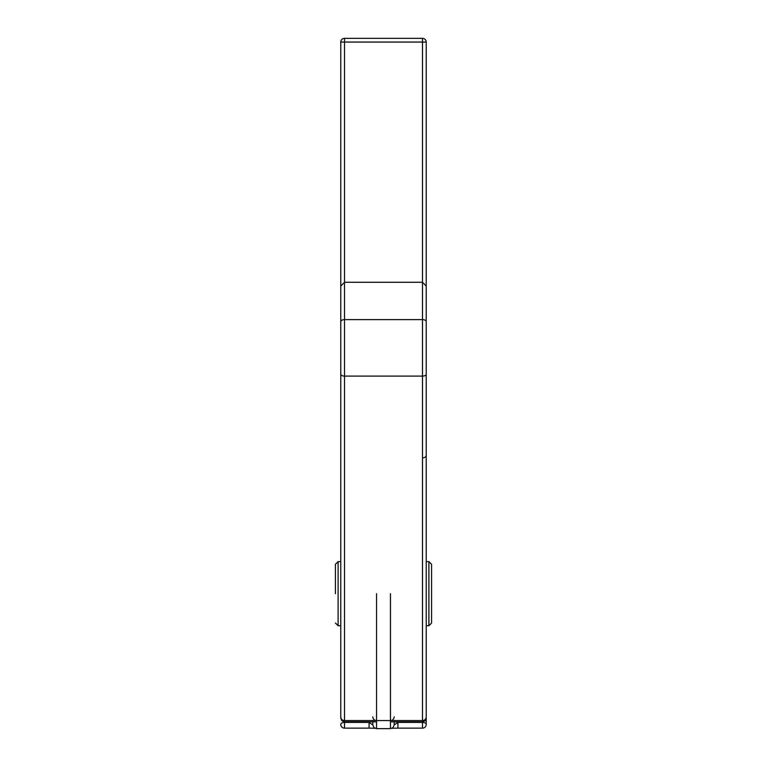<?xml version="1.0" encoding="UTF-8"?>
<svg xmlns="http://www.w3.org/2000/svg" width="767" height="767" viewBox="0 0 767 767"><rect width="100%" height="100%" fill="white"/><g stroke="black" fill="none" stroke-linecap="round" stroke-linejoin="round"><path stroke-width="1.15" d="M394.18 720.558L394.18 724.911L397.92 722.389L422.492 722.389L422.492 42.06L426.231 42.089L426.231 724.403A3.739 2.013 0 0 0 422.492 722.389L422.492 728.142A3.739 3.739 180 0 0 426.231 724.403A3.739 3.739 0 0 1 422.492 728.142L397.92 728.142L422.492 728.142M426.231 593.677L426.231 557.887M426.231 314.019L426.231 301.882M426.231 716.857A3.739 3.701 180 0 1 422.492 720.558L344.508 720.558A3.739 3.701 180 0 1 340.769 716.857L340.769 286.091L344.508 282.275L422.492 282.275L426.231 286.091L426.231 374.238A3.739 1.86 180 0 1 422.492 376.098L344.508 376.098L344.508 722.389L369.08 722.389L372.82 724.911L372.82 720.558M340.769 469.299L340.769 314.019M394.18 724.681L394.18 721.852M372.82 721.852L372.82 724.681M369.08 721.852L369.08 728.142L374.881 728.257M392.119 728.257L397.92 728.142L397.92 721.852M340.769 625.719L338.103 625.719L338.103 561.626L340.769 561.626L340.769 42.089L344.508 42.06L344.508 38.35L422.492 38.35A3.739 3.739 0 0 1 426.231 42.089A3.739 3.739 0 0 0 422.492 38.35L422.492 42.06L344.508 42.06L344.508 376.098A3.739 1.86 180 0 1 340.769 374.238M431.572 623.044L431.572 593.677L431.572 623.044L428.897 625.719L428.897 561.626L426.231 561.626L426.231 415.925M422.492 457.909A3.739 2.589 0 0 0 426.231 455.32M340.769 724.403A3.739 3.739 180 0 0 344.508 728.142L344.508 722.389A3.739 2.013 0 0 0 340.769 724.403A3.739 3.739 0 0 0 344.508 728.142L369.08 728.142L344.508 728.142M344.508 38.35A3.739 3.739 0 0 0 340.769 42.089A3.739 3.739 0 0 1 344.508 38.35M335.428 593.677L335.428 564.301L335.428 593.677M431.572 593.677L431.572 564.301L431.572 593.677M426.231 321.699A3.739 2.1 0 0 0 422.492 319.599L344.508 319.599A3.739 2.1 180 0 0 340.769 321.699M376.559 593.677L376.559 728.65L373.932 727.576L372.82 724.911M376.559 728.65L390.441 728.65L390.441 720.558L376.559 720.558A3.739 3.701 0 0 1 372.82 716.857M394.18 716.857A3.739 3.701 0 0 1 390.441 720.558L390.441 593.677M369.08 728.142L375.849 728.324M426.231 718.113L425.11 720.779L422.492 721.852L390.441 721.852M376.559 721.852L344.508 721.852L341.89 720.779L340.769 718.113M390.441 728.65L393.068 727.576L394.18 724.911M391.151 728.324L397.92 728.142M338.103 625.719L335.428 623.044M428.897 625.719L426.231 625.719M428.897 561.626L431.572 564.301M338.103 561.626L335.428 564.301"/></g></svg>
